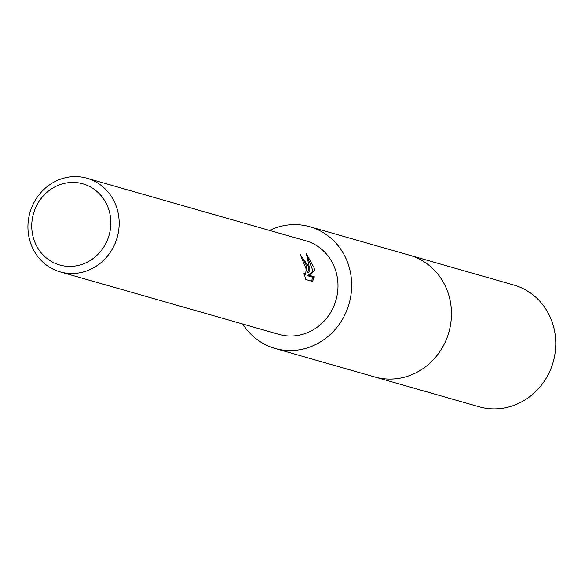 <?xml version="1.0" encoding="UTF-8"?>
<svg xmlns="http://www.w3.org/2000/svg" width="585" height="585" viewBox="0 0 585 585"><rect width="100%" height="100%" fill="white"/><g stroke="black" fill="none" stroke-linecap="round" stroke-linejoin="round"><path stroke-width="0.88" d="M408.257 254.855A63.319 58.99 105.9 0 1 409.551 255.206A63.297 58.975 105.9 0 1 449.733 298.73A63.297 58.975 105.9 0 1 432.9 360.199A63.297 58.975 105.9 0 1 374.758 376.952A63.319 58.99 105.9 0 1 373.479 376.586M408.63 254.965A63.312 58.983 105.9 0 1 449.748 298.73A63.312 58.983 105.9 0 1 432.564 360.565A63.312 58.983 105.9 0 1 373.852 376.689M269.517 230.41A63.297 58.975 105.9 0 1 309.765 226.717A63.297 58.975 105.9 0 1 349.962 270.226A63.297 58.975 105.9 0 1 333.128 331.695A63.297 58.975 105.9 0 1 274.987 348.448A63.297 58.975 105.9 0 1 242.76 324.046M308.324 266.131L309.092 272.098L309.129 266.365L306.379 253.839L314.116 267.784L314.606 270.782L308.924 275.235L314.364 276.785L312.558 281.429L305.853 279.513L303.893 272.998L305.677 274.175L306.525 265.619L303.652 260.252L302.145 259.14A48.694 45.367 -74.1 0 0 300.156 254.504L308.324 266.131M117.848 211.711A48.694 45.367 105.9 0 1 104.898 258.994A48.694 45.367 105.9 0 1 60.175 271.886A48.694 45.367 105.9 0 1 29.25 238.417A48.694 45.367 105.9 0 1 42.2 191.134A48.694 45.367 105.9 0 1 86.924 178.242A48.694 45.367 105.9 0 1 117.848 211.711M86.924 178.242L305.75 240.764A48.694 45.367 105.9 0 1 336.675 274.233A48.694 45.367 105.9 0 1 323.724 321.516A48.694 45.367 105.9 0 1 279.001 334.401L60.175 271.886M109.673 212.845A42.2 39.319 105.9 0 1 80.752 264.778A42.2 39.319 105.9 0 1 32.892 235.989A42.2 39.319 105.9 0 1 61.813 184.056A42.2 39.319 105.9 0 1 109.673 212.845M301.143 256.639L307.608 272.544L309.092 272.098M311.483 281.122L312.851 277.239L307.417 275.689L313.129 271.228L307.695 257.671M312.858 277.239L314.364 276.785M307.417 275.689L308.924 275.235M313.129 271.228L314.606 270.782M374.766 376.967L479.078 406.758A63.297 58.975 105.9 0 0 510.661 406.436A63.297 58.975 105.9 0 0 555.75 345.296A63.297 58.975 105.9 0 0 513.857 285.027L409.551 255.206A63.319 58.99 105.9 0 1 451.452 315.49A63.319 58.99 105.9 0 1 406.356 376.645A63.319 58.99 105.9 0 1 374.766 376.967L274.987 348.448M305.677 274.175L304.302 274.592M409.537 255.221L309.765 226.717"/></g></svg>
